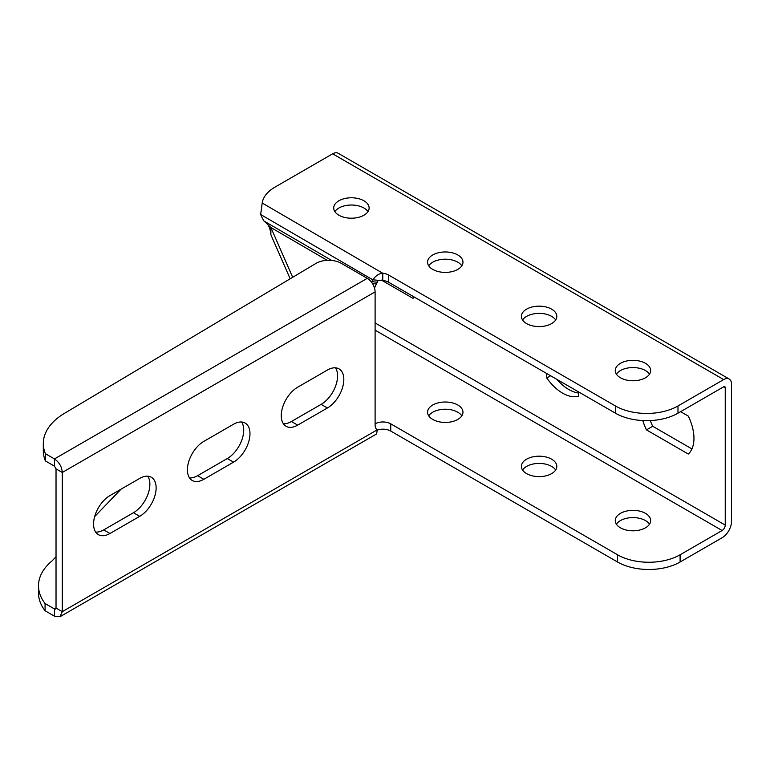 <?xml version="1.0" encoding="UTF-8"?>
<svg xmlns="http://www.w3.org/2000/svg" width="770" height="770" viewBox="0 0 770 770"><rect width="100%" height="100%" fill="white"/><g stroke="black" fill="none" stroke-linecap="round" stroke-linejoin="round"><path stroke-width="1.16" d="M290.175 278.788L270.886 234.754L270.886 227.525L263.869 220.836A44.236 34.794 95.2 0 1 260.664 214.503L262.204 203.03A44.236 25.545 180 0 1 275.006 187.1L332.65 153.817A11.059 6.381 -60 0 1 338.174 153.269L729.209 379.033A11.059 6.381 120 0 0 723.675 379.581L677.985 405.963A44.236 25.545 180 0 1 615.423 405.963L388.619 275.025A11.059 6.381 -0 0 0 382.777 273.254C379.215 273.389 375.885 275.573 372.796 279.808A11.059 8.701 -84.8 0 0 371.881 281.695L371.621 282.359M375.106 423.837A11.059 6.381 180 0 1 390.746 423.837L617.54 554.775A44.236 25.545 0 0 0 680.103 554.775L722.116 530.52A4.427 2.551 120 0 0 725.244 525.101L725.244 387.705A2.214 1.28 120 0 0 724.782 386.694A2.214 1.28 120 0 0 723.675 386.8L677.985 413.182A44.236 25.545 180 0 1 615.423 413.182L388.619 282.244A11.059 6.381 -0 0 0 382.777 280.482L378.234 280.309A11.059 8.701 -84.8 0 0 377.319 282.195L374.48 287.99M616.404 374.162A17.7 10.212 180 0 1 645.472 370.553A17.7 10.212 180 0 1 649.514 374.162M522.56 319.983A17.7 10.212 180 0 1 551.628 316.364A17.7 10.212 180 0 1 555.671 319.983M428.717 265.794A17.7 10.212 180 0 1 457.775 262.185A17.7 10.212 180 0 1 461.817 265.794M334.863 211.615A17.7 10.212 180 0 1 363.931 208.006A17.7 10.212 180 0 1 367.973 211.615M578.453 392.998A37.538 21.675 60 0 1 556.96 379.437M691.941 448.92L652.719 426.272A37.605 21.714 60 0 1 650.275 420.584M377.3 430.074A11.059 6.381 180 0 1 390.746 431.056L617.54 562.004A44.236 25.545 0 0 0 680.103 562.004L722.116 537.749A13.273 7.662 120 0 0 731.5 521.492L731.5 384.095A11.059 6.381 120 0 0 729.209 379.033M335.46 367.829A23.225 13.408 -60 0 1 321.148 404.356L291.426 421.517A23.225 13.408 -60 0 1 283.37 423.731M241.607 422.008A23.225 13.408 -60 0 1 227.294 458.545L197.582 475.696A23.225 13.408 -60 0 1 189.526 477.91M147.763 476.197A23.225 13.408 -60 0 1 133.451 512.724L103.729 529.885A23.225 13.408 -60 0 1 95.673 532.089M56.027 556.758L51.888 561.06A75.21 43.418 0 0 0 38.5 585.787A75.21 43.418 0 0 0 45.074 603.536L54.458 608.954L55.565 609.07L56.027 608.05L56.027 468.863L54.468 466.158L45.401 460.922L45.401 453.694A75.21 43.418 180 0 1 43.312 443.539A75.21 43.418 180 0 1 63.92 413.673L315.989 263.398A17.7 10.212 180 0 1 341.216 263.282L367.28 278.326A11.059 6.381 60 0 1 375.106 291.878L375.106 424.867A11.059 6.381 120 0 0 377.233 429.833L376.646 433.905L59.993 616.731L62.283 611.669L62.283 472.472C61.821 466.726 59.213 462.212 54.468 458.93L45.401 453.694M297.682 425.127L327.404 407.975A23.225 13.408 120 0 0 342.573 387.503A23.225 13.408 120 0 0 339.012 368.888A23.225 13.408 120 0 0 327.404 370.043L297.682 387.204A23.225 13.408 120 0 0 282.513 407.667A23.225 13.408 120 0 0 286.065 426.282A23.225 13.408 120 0 0 297.682 425.127L291.426 421.517M203.838 479.306L233.551 462.154A23.225 13.408 120 0 0 248.729 441.682A23.225 13.408 120 0 0 245.168 423.077A23.225 13.408 120 0 0 233.551 424.222L203.838 441.383A23.225 13.408 120 0 0 188.66 461.846A23.225 13.408 120 0 0 192.221 480.461A23.225 13.408 120 0 0 203.838 479.306L197.582 475.696M109.985 533.495L139.707 516.333A23.225 13.408 120 0 0 154.876 495.87A23.225 13.408 120 0 0 151.315 477.256A23.225 13.408 120 0 0 139.707 478.411L109.985 495.562A23.225 13.408 120 0 0 94.816 516.035A23.225 13.408 120 0 0 98.377 534.64A23.225 13.408 120 0 0 109.985 533.495L103.729 529.885M45.401 460.922A75.21 43.418 180 0 1 43.312 450.758L43.312 443.539M381.468 280.126L412.999 298.327A37.605 21.714 -120 0 0 414.25 297.047M546.662 373.489L546.777 377.993A37.538 21.675 -120 0 0 578.376 396.242L578.482 391.863M642.806 420.564A37.605 21.714 -120 0 0 646.463 429.881L688.284 454.031A37.605 21.714 -120 0 0 688.284 416.098L680.613 411.671M38.5 585.787L38.5 593.006A75.21 43.418 0 0 0 45.074 610.764L54.458 616.183L59.993 616.731M45.074 603.536L45.074 610.764M121.063 489.171L94.643 516.622M620.447 527.816A17.7 10.212 0 0 0 639.735 530.029A17.7 10.212 0 0 0 650.66 520.587A17.7 10.212 0 0 0 632.959 510.366A17.7 10.212 0 0 0 615.269 520.587A17.7 10.212 0 0 0 620.447 527.816M526.603 473.627A17.7 10.212 0 0 0 545.882 475.841A17.7 10.212 0 0 0 556.806 466.408A17.7 10.212 0 0 0 539.115 456.186A17.7 10.212 0 0 0 521.415 466.408A17.7 10.212 0 0 0 526.603 473.627M432.75 419.448A17.7 10.212 0 0 0 452.038 421.662A17.7 10.212 0 0 0 462.963 412.219A17.7 10.212 0 0 0 445.262 402.007A17.7 10.212 0 0 0 427.571 412.219A17.7 10.212 0 0 0 432.75 419.448M649.514 524.197A17.7 10.212 0 0 0 632.959 517.594A17.7 10.212 0 0 0 616.404 524.197M555.671 470.018A17.7 10.212 0 0 0 539.115 463.415A17.7 10.212 0 0 0 522.56 470.018M461.817 415.839A17.7 10.212 0 0 0 445.262 409.226A17.7 10.212 0 0 0 428.717 415.839M382.777 280.482L382.777 273.254L262.204 203.03M620.447 377.772A17.7 10.212 0 0 0 639.735 379.985A17.7 10.212 0 0 0 650.66 370.553A17.7 10.212 0 0 0 632.959 360.331A17.7 10.212 0 0 0 615.269 370.553A17.7 10.212 0 0 0 620.447 377.772M526.603 323.592A17.7 10.212 0 0 0 545.882 325.806A17.7 10.212 0 0 0 556.806 316.364A17.7 10.212 0 0 0 539.115 306.152A17.7 10.212 0 0 0 521.415 316.364A17.7 10.212 0 0 0 526.603 323.592M432.75 269.404A17.7 10.212 0 0 0 452.038 271.627A17.7 10.212 0 0 0 462.963 262.185A17.7 10.212 0 0 0 445.262 251.963A17.7 10.212 0 0 0 427.571 262.185A17.7 10.212 0 0 0 432.75 269.404M338.906 215.225A17.7 10.212 0 0 0 358.194 217.438A17.7 10.212 0 0 0 369.119 208.006A17.7 10.212 0 0 0 351.418 197.784A17.7 10.212 0 0 0 333.718 208.006A17.7 10.212 0 0 0 338.906 215.225M378.234 280.309L372.796 279.808L260.664 214.503M270.886 234.754L270.886 234.686C270.299 228.979 268.922 225.302 266.747 223.666M292.677 277.296L270.886 227.525L327.202 260.327M646.463 429.881L652.719 426.272M546.777 377.993L550.617 375.779M372.459 283.581L376.636 283.966M377.319 282.195L371.881 281.695M263.966 221.019L331.629 260.424M377.233 429.833L62.283 611.669L56.027 608.05L54.458 608.954L54.458 616.183M56.027 468.863L62.283 472.472L375.106 291.878M54.468 466.158L54.468 458.93L367.28 278.326M723.675 386.8L725.244 387.705M375.106 322.948L725.244 525.101M375.106 330.176L722.116 530.52M680.103 554.775L680.103 562.004M617.54 554.775L617.54 562.004M390.746 423.837L390.746 431.056M332.65 153.817L723.675 379.581M388.619 282.244L388.619 275.025M615.423 413.182L615.423 405.963M677.985 413.182L677.985 405.963M133.451 512.724L139.707 516.333M227.294 458.545L233.551 462.154M321.148 404.356L327.404 407.975"/></g></svg>
